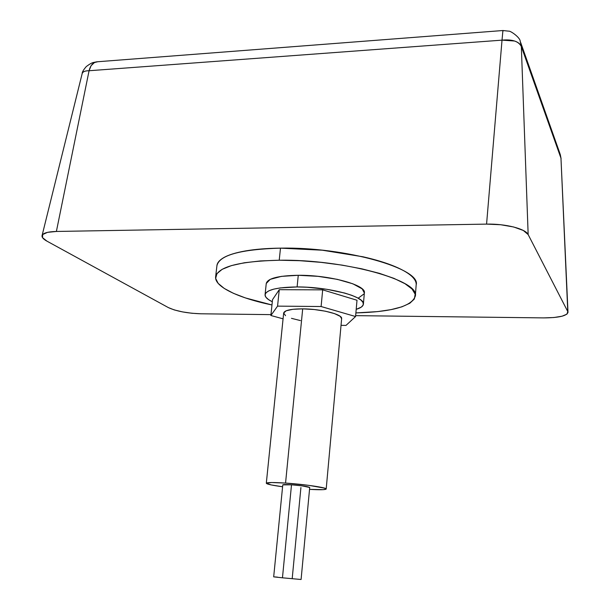 <?xml version="1.0" encoding="UTF-8"?>
<svg xmlns="http://www.w3.org/2000/svg" width="610" height="610" viewBox="0 0 610 610"><rect width="100%" height="100%" fill="white"/><g stroke="black" fill="none" stroke-linecap="round" stroke-linejoin="round"><path stroke-width="0.91" d="M291.504 484.805L282.46 577.807L301.088 579.492L282.46 577.807L291.504 484.805L301.919 485.834L309.712 487.481C308.065 486.551 301.996 485.667 291.504 484.805C286.014 484.454 283.101 484.477 282.773 484.881L291.504 484.805M326.19 489.014L341.638 318.633C342.82 314.447 321.096 308.881 302.69 308.858L285.556 483.074C304.466 484.302 327.151 487.664 326.19 489.014C325.565 489.838 320.014 489.952 309.537 489.357L323.163 489.662L326.129 489.136L324.566 488.137L309.018 485.385L285.556 483.074L302.69 308.858L314.158 309.522L325.382 311.199L334.532 313.609L340.197 316.346L341.63 318.687M363.392 304.161L364.368 292.914C366.557 285.137 329.705 274.95 298.267 275.293L297.108 286.944C328.599 286.738 365.565 296.681 363.392 304.161C363.133 306.258 360.739 307.989 356.202 309.354L361.333 307.082L363.171 305.015L363.148 302.72L361.212 300.272L357.391 297.779L351.81 295.332L344.65 293.036L326.815 289.3L306.83 287.226L297.108 286.944L298.267 275.293L318.001 276.338L337.284 279.349L352.839 283.795L362.203 288.888L364.353 293.044M415.326 295.98L416.18 284.824C421.296 268.781 345.634 246.806 280.486 248.14L279.227 260.226C344.505 259.181 420.404 280.646 415.311 296.094C411.895 306.35 392.093 311.954 355.889 312.915L377.765 311.596L391.063 309.621L401.906 306.822L409.806 303.254L414.342 299.014L415.174 294.226L412.078 289.048L404.971 283.696L393.976 278.381L379.443 273.349L361.913 268.858L342.149 265.129L321.096 262.361L299.777 260.699L279.227 260.226L280.486 248.14L322.263 250.199L362.965 256.779C375.623 259.646 386.282 262.902 394.945 266.532C403.546 270.154 409.554 273.821 412.97 277.535C415.448 280.226 416.508 282.788 416.15 285.213M520.261 41.358L521.337 46.566C520.399 44.057 518.142 42.204 514.566 41.015L502.022 40.146L486.574 224.114L56.387 231.457L89.075 70.737L56.387 231.457L47.534 232.349L42.685 234.53L42.517 237.625L46.909 241.133L168.383 307.6L174.246 309.918L182.466 311.893L191.822 313.25L200.972 313.792L270.962 314.63L200.972 313.792C187.186 313.304 176.321 311.237 168.383 307.6L46.909 241.133C43.363 239.173 41.747 237.351 42.052 235.658C42.891 233.104 47.672 231.701 56.387 231.457L486.574 224.114L502.022 40.146C512.286 39.177 518.721 41.312 521.337 46.566L520.2 41.205C520.101 37.439 510.181 30.477 508.618 31.156L502.93 30.523L97.768 61.732L94.443 62.548L91.111 65.674L89.075 70.737L502.022 40.146L502.914 30.5M502.953 30.645L502.991 31.247M559.957 153.621L561.078 158.669M567.994 312.236L560.971 158.203L567.78 311.58L528.161 234.583L523.304 230.458L513.65 226.981L500.703 224.739L486.574 224.114C505.56 223.649 525.706 228.819 528.161 234.583L521.337 46.566L528.161 234.583L567.78 311.58L560.971 158.203L521.337 46.566L560.971 158.203L559.965 153.621L520.696 42.601M567.78 311.58L567.994 312.358C566.743 315.965 558.615 317.81 543.624 317.894L355.645 315.644L543.624 317.894L553.842 317.528L562.046 316.216L566.964 314.135L567.78 311.58M82.541 72.773L82.167 73.612C82.746 71.698 85.049 70.745 89.075 70.737C85.621 70.76 83.44 71.439 82.541 72.773M502.022 40.146L89.075 70.737C90.532 64.965 93.429 61.961 97.775 61.74M216.908 265.868C217.107 262.948 219.31 260.249 223.512 257.771C228.392 254.911 235.75 252.631 245.586 250.916C255.483 249.215 267.111 248.293 280.486 248.14C240.538 249.337 219.356 255.171 216.931 265.64L215.643 276.757M271.976 304.977C238.647 298.054 214.369 286.791 215.635 276.864C218.014 266.776 239.212 261.233 279.227 260.226L260.447 260.935L244.274 262.78L231.373 265.625L222.185 269.307L216.939 273.638L215.65 278.404L218.182 283.406L224.244 288.438L233.47 293.334L245.411 297.924L271.976 304.977M266.25 283.498L270.245 279.342L281.446 276.368L298.267 275.293C278.312 275.651 267.637 278.373 266.257 283.467L265.068 294.691C266.433 289.796 277.115 287.211 297.108 286.944L280.249 287.92L273.814 289.117L269.048 290.734L266.097 292.678L265.053 294.866L265.899 297.215L268.56 299.632L272.312 301.744C267.34 299.35 264.923 297.001 265.068 294.691M364.147 293.806L358.71 297.81M272.525 299.655L279.258 289.689L322.682 289.849L357.002 300.25L355.569 316.537L357.002 300.25L322.682 289.849L321.104 306.525L322.682 289.849L279.258 289.689L277.565 306.128L279.258 289.689L272.525 299.655L270.878 315.5L283.063 318.832L270.878 315.5L272.525 299.655M341.028 325.336L346 325.412L355.569 316.537L321.104 306.525L277.565 306.128L270.878 315.5L277.565 306.128L321.104 306.525L355.569 316.537L346 325.412L341.028 325.336M300.463 320.601L291.473 318.329M285.556 315.675L283.658 313.029L286.181 310.78L292.846 309.308L302.69 308.858C290.848 308.912 284.504 310.307 283.658 313.044L266.311 483.25C266.982 482.365 273.402 482.304 285.556 483.074L271.618 482.533L266.311 483.242L271.107 484.912L282.59 486.765C272.197 485.346 266.768 484.172 266.311 483.25M300.921 487.542L292.205 578.532M273.684 576.854L282.46 577.807L273.684 576.854L282.773 484.881M274.637 576.908L277.504 577.144M309.712 487.474L301.088 579.492M560.262 154.437L561.07 158.592M42.098 235.483L82.167 73.612M82.19 73.513C82.114 72.102 83.494 69.776 86.33 66.52C92.842 61.701 92.941 62.83 96.532 61.839"/></g></svg>

